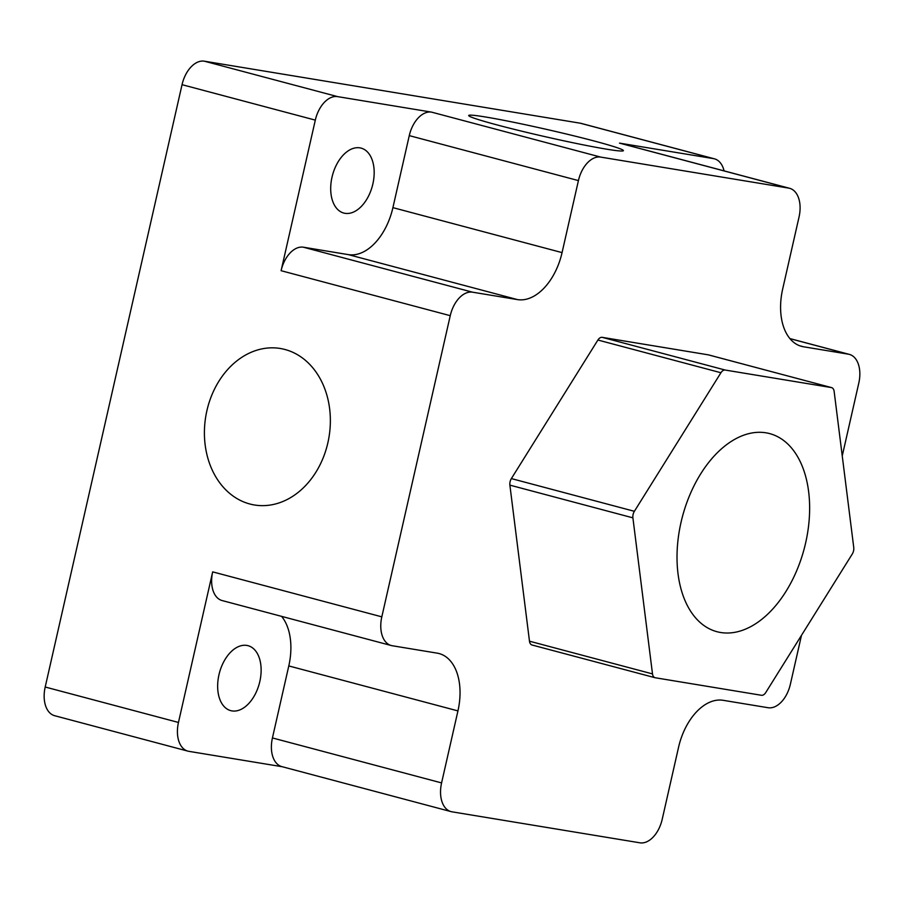 <?xml version="1.0" encoding="UTF-8"?>
<svg xmlns="http://www.w3.org/2000/svg" width="904" height="904" viewBox="0 0 904 904"><rect width="100%" height="100%" fill="white"/><g stroke="black" fill="none" stroke-linecap="round" stroke-linejoin="round"><path stroke-width="1.36" d="M259.821 681.537A33.606 20.645 104.9 0 0 248.024 645.682A33.606 20.645 104.9 0 0 218.96 674.791A33.606 20.645 104.9 0 0 230.757 710.646A33.606 20.645 104.9 0 0 259.821 681.537M372.866 183.953A33.606 20.645 104.9 0 0 361.069 148.109A33.606 20.645 104.9 0 0 332.005 177.218A33.606 20.645 104.9 0 0 343.802 213.061A33.606 20.645 104.9 0 0 372.866 183.953M853.557 550.841A6.723 4.124 104.9 0 0 853.749 547.485L834.143 391.421A6.723 4.124 104.9 0 0 831.59 387.613A6.723 4.124 104.9 0 0 831.352 387.556L725.211 370.052A6.723 4.124 104.9 0 0 720.929 372.742L634.382 511.302A6.723 4.124 104.9 0 0 632.902 517.845L652.496 673.909A6.723 4.124 104.9 0 0 655.061 677.717A6.723 4.124 104.9 0 0 655.298 677.763L761.439 695.278A6.723 4.124 104.9 0 0 765.722 692.588L852.269 554.028A6.723 4.124 104.9 0 0 853.557 550.841M497.833 125.125A79.315 3.706 12.8 0 0 579.238 144.041A79.315 3.706 12.8 0 0 623.387 150.652A79.315 3.706 12.8 0 0 594.256 141.024A79.315 3.706 12.8 0 0 512.851 122.119A79.315 3.706 12.8 0 0 468.701 115.509A79.315 3.706 12.8 0 0 497.833 125.125M249.843 503.991A79.315 62.478 -80.6 0 0 254.487 504.997A79.315 62.478 -80.6 0 0 328.491 439.875A79.315 62.478 -80.6 0 0 284.941 349.486A79.315 62.478 -80.6 0 0 280.296 348.481A79.315 62.478 -80.6 0 0 206.281 413.603A79.315 62.478 -80.6 0 0 249.843 503.991M681.017 522.388A102.502 62.964 -75.1 0 1 769.666 433.604A102.502 62.964 -75.1 0 1 805.634 542.942A102.502 62.964 -75.1 0 1 716.985 631.715A102.502 62.964 -75.1 0 1 681.017 522.388M708.815 354.978A6.723 4.124 104.9 0 0 708.578 354.899A6.723 4.124 104.9 0 0 708.34 354.854L602.188 337.339A6.723 4.124 104.9 0 0 597.906 340.028L511.37 478.589A6.723 4.124 104.9 0 0 509.879 485.132L529.484 641.196A6.723 4.124 104.9 0 0 532.038 645.004A6.723 4.124 104.9 0 0 532.286 645.06M801.486 635.32L790.379 684.226A26.883 16.521 -75.1 0 1 768.084 707.719L723.144 700.306A53.765 33.03 104.9 0 0 678.554 747.292L662.203 819.318A26.883 16.521 -75.1 0 1 639.908 842.81L451.966 811.815A26.883 16.521 -75.1 0 1 451.006 811.6A26.883 16.521 -75.1 0 1 441.581 782.92L457.944 710.906A53.765 33.03 104.9 0 0 439.073 653.547A53.765 33.03 104.9 0 0 437.152 653.14L392.212 645.727A26.883 16.521 -75.1 0 1 391.251 645.524A26.883 16.521 -75.1 0 1 381.816 616.844L450.248 315.677A26.883 16.521 -75.1 0 1 472.532 292.184L517.472 299.597A53.765 33.03 104.9 0 0 562.062 252.611L578.424 180.597A26.883 16.521 -75.1 0 1 600.719 157.104L788.65 188.1A26.883 16.521 -75.1 0 1 789.61 188.303A26.883 16.521 -75.1 0 1 799.046 216.983L782.683 288.997A53.765 33.03 104.9 0 0 801.554 346.356A53.765 33.03 104.9 0 0 803.464 346.763L848.404 354.176A26.883 16.521 -75.1 0 1 849.364 354.391A26.883 16.521 -75.1 0 1 858.8 383.059L842.245 455.91M381.816 616.844L212.677 571.87L178.461 722.454L45.2 687.017A26.883 16.521 104.9 0 0 54.635 715.697L187.896 751.134A26.883 16.521 -75.1 0 0 188.857 751.337L282.342 766.75M789.61 188.303L620.46 143.329A26.883 16.521 104.9 0 0 619.511 143.126L788.65 188.1M600.719 157.104L431.57 112.13L337.599 96.626L204.338 61.189L580.21 123.193A26.883 16.521 -75.1 0 1 581.17 123.396L714.431 158.833A26.883 16.521 -75.1 0 1 724.081 170.879M580.21 123.193L713.471 158.618L619.511 143.126M431.57 112.13A26.883 16.521 104.9 0 0 409.275 135.623L578.424 180.597M472.532 292.184L303.394 247.21L348.334 254.623A53.765 33.03 104.9 0 0 392.912 207.637L409.275 135.623M303.394 247.21A26.883 16.521 104.9 0 0 281.099 270.703L450.248 315.677M45.2 687.017L182.043 84.682L315.315 120.119L281.099 270.703M212.677 571.87A26.883 16.521 104.9 0 0 222.113 600.55L391.251 645.524M441.581 782.92L272.432 737.946L288.794 665.932A53.765 33.03 104.9 0 0 281.585 616.359M272.432 737.946A26.883 16.521 104.9 0 0 281.867 766.626L451.006 811.6M187.896 751.134A26.883 16.521 -75.1 0 1 178.461 722.454M182.043 84.682A26.883 16.521 -75.1 0 1 204.338 61.189M713.471 158.618A26.883 16.521 -75.1 0 1 714.431 158.833M315.315 120.119A26.883 16.521 -75.1 0 1 337.599 96.626M708.34 354.854L831.352 387.556M725.211 370.052L602.188 337.339M652.496 673.909L529.484 641.196M509.879 485.132L632.902 517.845M634.382 511.302L511.37 478.589M597.906 340.028L720.929 372.742M789.949 338.638L848.404 354.176M803.464 346.763L799.678 345.757M562.062 252.611L392.912 207.637M517.472 299.597L348.334 254.623M457.944 710.906L288.794 665.932M849.364 354.391L789.893 338.571M831.59 387.613L708.578 354.899M655.061 677.717L532.038 645.004"/></g></svg>
